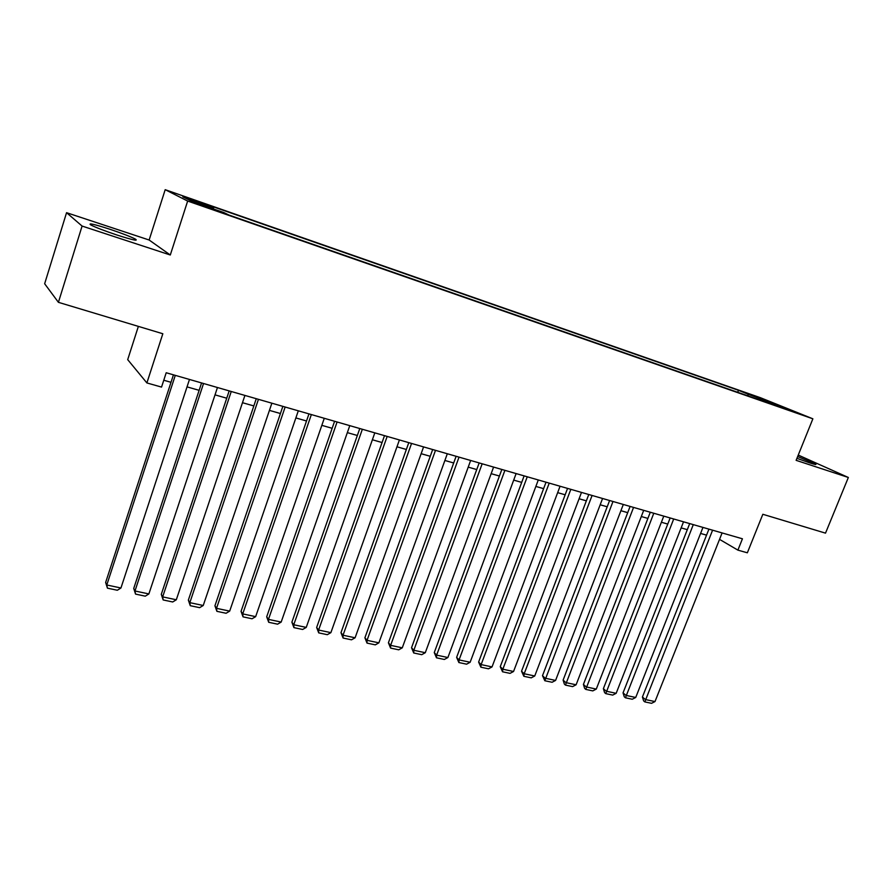 <?xml version="1.0" encoding="UTF-8"?>
<svg xmlns="http://www.w3.org/2000/svg" width="893" height="893" viewBox="0 0 893 893"><rect width="100%" height="100%" fill="white"/><g stroke="black" fill="none" stroke-linecap="round" stroke-linejoin="round"><path stroke-width="1.34" d="M117.095 235.06C132.566 239.994 138.661 241.333 135.368 239.09C130.478 236.589 121.839 233.263 109.448 229.11C93.832 224.098 87.648 222.725 90.874 224.991C95.841 227.514 104.581 230.874 117.095 235.06M796.936 458.332L809.337 462.764C814.695 464.505 816.794 464.952 815.61 464.092L797.661 456.524M209.576 208.426L198.413 204.251L209.576 208.426M138.37 326.38L127.699 359.645L146.887 382.941L161.544 387.093L166.21 372.749L742.44 538.792L737.897 550.133L747.352 552.8L762.834 514.279L825.512 533.143L848.35 477.476L798.253 455.073M66.562 212.69L44.65 283.751L58.413 302.325L82.089 226.063L170.295 254.996L187.653 201.048L165.194 189.684L149.142 240.016L66.562 212.69L82.089 226.063M187.653 201.048L812.876 418.806L760.512 397.731L165.194 189.684M787.124 409.128L798.777 413.537L786.979 409.507M748.189 395.945L747.876 394.103L738.489 390.319L209.051 205.345L213.606 207.567L182.831 196.828L192.352 201.584L223.92 212.59L228.876 215.012L768.471 403.011M747.876 394.103L789.468 409.775L768.985 402.631M146.887 382.941L162.827 333.748L58.413 302.325M812.876 418.806L796.121 460.341L848.35 477.476M719.546 539.372L737.897 550.133M163.776 380.239L171.009 382.304M187.039 386.881L199.139 390.33M215.023 394.862L226.744 398.211M242.472 402.698L253.824 405.935M269.418 410.389L280.424 413.526M295.873 417.935L306.522 420.983M321.837 425.347L332.163 428.294M347.332 432.625L357.334 435.483M372.381 439.769L382.07 442.537M396.972 446.79L406.36 449.469M421.139 453.689L430.236 456.29M444.881 460.464L453.689 462.976M468.222 467.128L476.75 469.562M491.15 473.67L499.41 476.025M513.698 480.11L521.702 482.387M535.867 486.428L543.614 488.638M557.656 492.646L565.157 494.789M579.088 498.763L586.355 500.839M600.174 504.779L607.207 506.789M620.914 510.707L627.712 512.649M641.308 516.522L647.894 518.409M661.389 522.26L667.763 524.068M681.147 527.897L687.309 529.649M700.592 533.445L706.553 535.141M737.707 392.295L738.489 390.319M213.606 207.567L213.494 208.962M767.199 402.576L768.069 401.158M170.295 254.996L149.142 240.016M722.102 532.931L654.993 701.574L645.393 699.532L642.413 697.009L643.63 700.882L644.824 701.898L712.581 530.185M708.93 529.136L642.413 697.009M654.993 701.574L651.533 703.316L644.824 701.898M702.97 527.417L635.727 697.466L625.982 695.401L623.046 692.868L624.274 696.786L625.446 697.801L693.292 524.626M689.697 523.588L623.046 692.868M635.727 697.466L632.255 699.241L625.446 697.801M683.536 521.813L616.159 693.314L606.258 691.204L603.378 688.67L604.606 692.611L605.755 693.627L673.702 518.978M670.152 517.962L603.378 688.67M616.159 693.314L612.687 695.1L605.755 693.627M663.778 516.121L596.278 689.083L586.232 686.94L583.408 684.418L584.636 688.38L585.763 689.396L653.788 513.241M650.294 512.236L583.408 684.418M596.278 689.083L592.796 690.892L585.763 689.396M643.708 510.338L576.097 684.786L565.872 682.62L563.115 680.086L564.354 684.083L565.459 685.098L633.55 507.414M630.112 506.42L563.115 680.086M576.097 684.786L572.603 686.617L565.459 685.098M623.314 504.467L555.58 680.433L545.199 678.222L542.497 675.677L544.819 680.734L612.989 501.486M609.606 500.515L542.497 675.677M555.58 680.433L552.075 682.263L544.819 680.734M602.574 498.495L534.74 675.99L524.191 673.757L521.545 671.212L523.845 676.291L524.191 673.757L592.081 495.47M588.766 494.51L521.545 671.212M534.74 675.99L531.223 677.854L523.845 676.291M581.499 492.411L513.553 671.491L502.837 669.214L500.259 666.669L502.536 671.782L502.837 669.214L570.828 489.342M567.568 488.404L500.259 666.669M513.553 671.491L510.037 673.367L502.536 671.782M560.067 486.238L492.032 666.915L481.126 664.593L478.626 662.048L480.88 667.194L481.126 664.593L549.217 483.113M546.025 482.198L478.626 662.048M492.032 666.915L488.504 668.812L480.88 667.194M538.278 479.965L470.142 662.26L459.069 659.905L456.624 657.36L458.868 662.539L459.069 659.905L527.25 476.784M524.124 475.88L456.624 657.36M470.142 662.26L466.615 664.18L458.868 662.539M516.121 473.58L447.895 657.527L436.632 655.138L434.266 652.582L436.476 657.806L436.632 655.138L504.902 470.343M501.844 469.461L434.266 652.582M447.895 657.527L444.357 659.469L436.476 657.806M493.583 467.084L425.28 652.716L413.827 650.283L411.528 647.738L413.727 652.984L413.827 650.283L482.164 463.791M479.173 462.931L411.528 647.738M425.28 652.716L421.73 654.681L413.727 652.984M470.644 460.475L402.274 647.827L390.632 645.349L388.41 642.793L390.576 648.084L390.632 645.349L459.035 457.127M456.122 456.29L388.41 642.793M402.274 647.827L398.724 649.814L390.576 648.084M447.315 453.756L378.878 642.848L367.034 640.337L364.902 637.781L367.034 643.105L367.034 640.337L435.494 450.351M432.67 449.536L364.902 637.781M378.878 642.848L375.317 644.858L367.034 643.105M423.572 446.913L355.09 637.792L343.035 635.224L340.981 632.679L343.091 638.037L343.035 635.224L411.55 443.441M408.793 442.649L340.981 632.679M355.09 637.792L351.518 639.812L343.091 638.037M399.405 439.948L330.879 632.646L318.611 630.034L316.647 627.478L318.723 632.88L318.611 630.034L387.171 436.42M384.503 435.65L316.647 627.478M330.879 632.646L327.296 634.689L318.723 632.88M374.814 432.859L306.243 627.399L293.764 624.754L291.888 622.198L293.931 627.634L293.764 624.754L362.346 429.265M359.779 428.528L291.888 622.198M306.243 627.399L302.66 629.476L293.931 627.634M349.777 425.648L281.172 622.075L268.469 619.374L266.694 616.817L268.704 622.287L268.469 619.374L337.085 421.987M334.596 421.273L266.694 616.817M281.172 622.075L277.589 624.174L268.704 622.287M324.271 418.304L255.655 616.65L242.729 613.893L241.043 611.348L243.03 616.851L242.729 613.893L311.356 414.575M308.967 413.883L241.043 611.348M255.655 616.65L252.06 618.771L243.03 616.851M298.307 410.813L229.68 611.125L216.519 608.323L214.934 605.778L216.887 611.325L216.519 608.323L285.146 407.029M282.858 406.371L214.934 605.778M229.68 611.125L226.085 613.268L216.887 611.325M271.863 403.201L203.236 605.499L189.829 602.652L188.356 600.107L190.265 605.688L189.829 602.652L258.445 399.327M256.269 398.702L188.356 600.107M203.236 605.499L199.641 607.664L190.265 605.688M244.916 395.432L176.312 599.772L162.66 596.87L161.287 594.325L163.162 599.951L162.66 596.87L231.254 391.491M229.177 390.9L161.287 594.325M176.312 599.772L172.706 601.971L163.162 599.951M217.457 387.517L148.874 593.934L134.977 590.987L133.727 588.442L135.546 594.102L134.977 590.987L203.537 383.51M201.572 382.941L133.727 588.442M148.874 593.934L145.269 596.167L135.546 594.102M189.472 379.458L120.946 587.996L106.78 584.982L105.642 582.448L107.428 588.152L106.78 584.982L175.285 375.373M173.443 374.837L105.642 582.448M120.946 587.996L117.329 590.251L107.428 588.152M135.033 240.128L135.368 239.09"/></g></svg>
